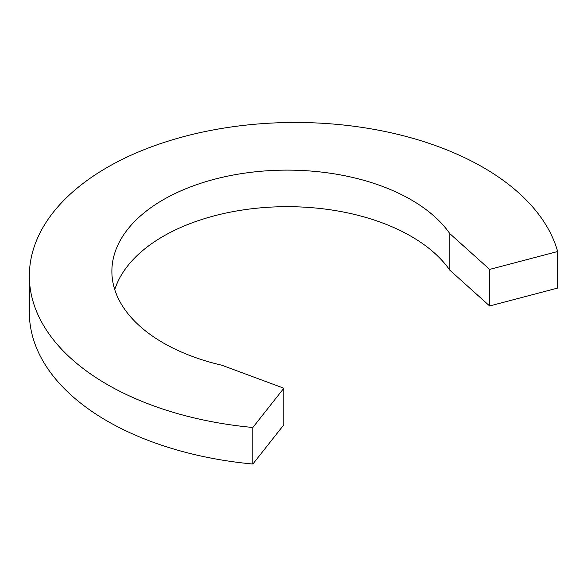<?xml version="1.0" encoding="UTF-8"?>
<svg xmlns="http://www.w3.org/2000/svg" width="587" height="587" viewBox="0 0 587 587"><rect width="100%" height="100%" fill="white"/><g stroke="black" fill="none" stroke-linecap="round" stroke-linejoin="round"><path stroke-width="0.88" d="M283.859 388.227L252.865 427.483A265.845 153.486 180 0 1 29.35 275.956A265.845 153.486 180 0 1 273.96 122.962A265.845 153.486 180 0 1 557.65 251.515L489.646 269.411L449.833 233.633A175.278 101.199 0 0 0 253.922 171.962A175.278 101.199 0 0 0 111.882 271.319A175.278 101.199 0 0 0 221.886 365.239L283.859 388.227L283.859 424.775L252.865 464.038A265.845 153.486 180 0 1 29.35 312.511L29.35 275.956M557.65 251.515L557.65 288.07L489.646 305.966L449.833 270.189A175.278 101.199 0 0 0 269.66 207.182A175.278 101.199 0 0 0 114.766 289.596M252.865 427.483L252.865 464.038M449.833 233.633L449.833 270.189M489.646 269.411L489.646 305.966"/></g></svg>

